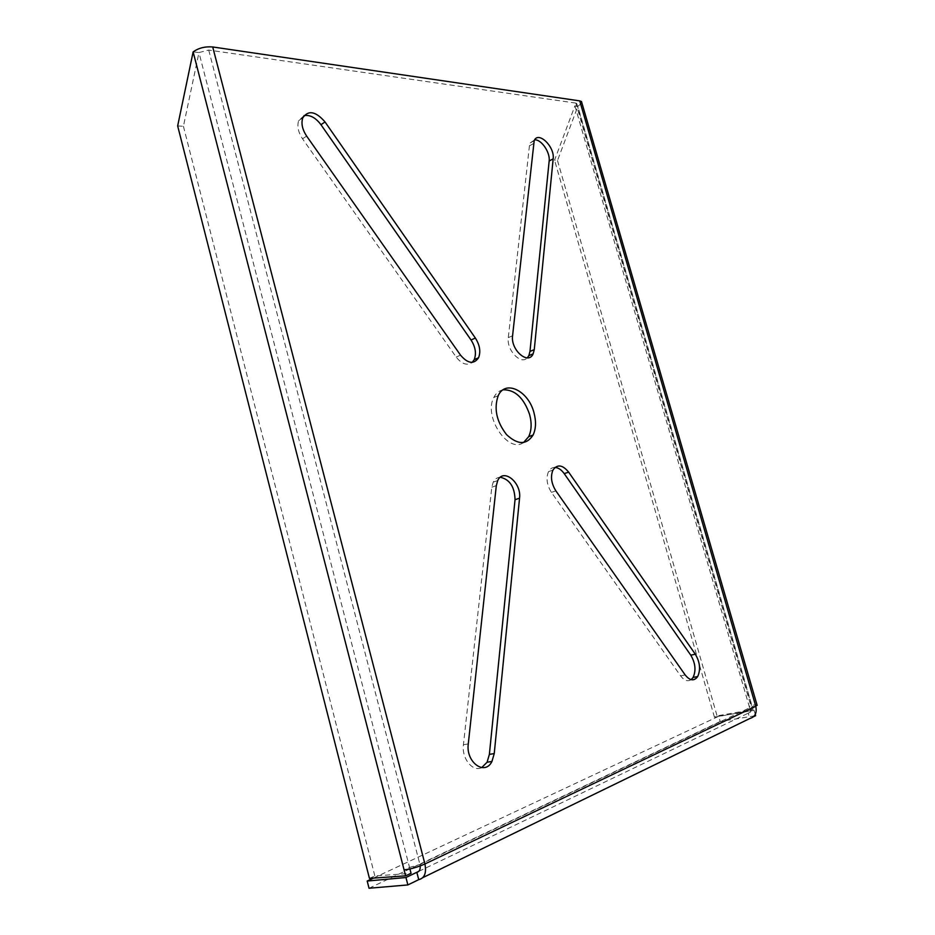 <?xml version="1.0" encoding="UTF-8"?>
<svg xmlns="http://www.w3.org/2000/svg" width="935" height="935" viewBox="0 0 935 935"><rect width="100%" height="100%" fill="white"/><g stroke="black" fill="none" stroke-linecap="round" stroke-linejoin="round"><path stroke-width="0.7" stroke-dasharray="4.67 3.51" d="M500.342 477.259C497.245 477.353 494.872 478.989 493.212 482.144L491.798 487.205L463.421 744.763C461.504 758.378 472.794 772.415 481.665 767.623M534.668 139.841L530.18 142.961L529.42 145.86L508.289 337.628C506.384 350.029 520.865 365.258 527.293 357.848M304.004 115.636L298.686 120.627C296.898 126.132 298.183 132.197 302.531 138.812L456.175 357.076C461.89 364.194 467.255 365.959 472.28 362.348M554.993 467.442C552.188 467.395 550.014 468.797 548.483 471.637C545.876 478.089 546.846 484.996 551.405 492.348L680.587 675.865C684.175 680.563 687.692 681.837 691.14 679.663M581.874 102.885L577.853 106.403L557.505 160.54L554.548 160.154L574.92 105.854L577.853 106.403L753.049 709.513L717.063 715.883L714.445 717.168L750.489 710.799L753.049 709.513M750.489 710.799L749.251 706.533L751.927 706.615L576.72 103.423L574.92 105.854L749.251 706.533L751.81 705.259L756.999 704.85M751.927 706.615L755.772 706.276M755.258 714.422L754.077 710.366L748.234 713.171L749.788 718.524L753.575 716.678M418.833 871.338L748.234 713.171C750.887 712.388 751.88 710.343 751.214 707.047L419.908 864.466L424.922 863.975M373.439 878.117L718.688 716.292L720.184 721.504L755.62 715.684M718.688 716.292L754.077 710.366M557.505 160.54L717.063 715.883M714.445 717.168L554.548 160.154M576.72 103.423L575.843 103.095L751.214 707.047M177.662 125.933L183.424 126.307L198.968 52.547L193.136 51.892M575.843 103.095L208.727 50.081L198.968 52.547L409.53 867.423L404.095 869.912M420.189 865.939L419.908 864.466L409.53 867.423L409.927 868.966M369.442 878.397L374.853 875.955L411.049 873.313M374.853 875.955L183.424 126.307M369.033 888.25L720.184 721.504M503.135 389.801C499.091 390.596 495.994 393.156 493.832 397.457C483.196 416.507 508.173 454.001 523.53 442.547M496.31 485.651L491.798 487.205M468.283 743.898L463.421 744.763M512.579 335.747L508.289 337.628M533.429 143.628L529.42 145.86M460.534 355.16L456.175 357.076M306.645 136.101L302.531 138.812M555.881 490.887L551.405 492.348M685.191 674.965L680.587 675.865M208.727 50.081L419.908 864.466M418.728 879.648L422.842 877.638M493.212 482.144L497.712 480.578M530.18 142.961L534.177 140.718M298.686 120.627L302.776 117.857M548.483 471.637L552.936 470.118M493.832 397.457L498.215 395.692"/><path stroke-width="1.4" d="M481.665 767.623L487.077 762.235L489.379 754.393L515.033 499.699C514.659 486.901 509.762 479.421 500.342 477.259M496.31 485.651L497.712 480.578C503.416 467.64 521.73 482.682 519.544 498.203L494.241 753.575L491.95 761.441C484.926 776.214 465.642 762.212 468.283 743.898L496.31 485.651M527.293 357.848L528.848 355.651L529.97 351.443L549.161 161.019C550.353 152.475 541.365 139.268 534.668 139.841M534.271 349.62L533.137 353.839C528.357 365.468 510.463 349.947 512.579 335.747L534.177 140.718C538.198 130.538 554.946 146.701 553.169 158.845L534.271 349.62L529.97 351.443M472.28 362.348L474.232 359.624C476.546 353.559 475.483 347.014 471.041 339.989L320.95 124.682C315.609 117.623 309.952 114.608 304.004 115.636M475.366 338.049C479.819 345.097 480.882 351.654 478.58 357.731C473.881 364.557 467.862 363.703 460.534 355.16L306.645 136.101C302.285 129.462 301 123.373 302.776 117.857C308.305 109.862 315.726 111.23 325.041 121.971L475.366 338.049L471.041 339.989M691.14 679.663L693.104 677.443C696.201 670.5 695.418 663.079 690.766 655.166L564.214 473.624C561.421 469.744 558.347 467.687 554.993 467.442M555.881 490.887C551.311 483.5 550.329 476.581 552.936 470.118C557.26 464.005 562.496 464.683 568.644 472.128L695.336 654.231C699.988 662.155 700.771 669.6 697.697 676.554C694.121 681.37 689.96 680.844 685.191 674.965L555.881 490.887M212.713 46.96L424.922 863.975C417.746 867.131 410.804 869.106 404.095 869.912L405.626 875.826L369.442 878.397L177.662 125.933L193.136 51.892C198.571 48.001 205.104 46.353 212.713 46.96L579.735 100.886L755.772 706.276L756.999 704.85M753.575 716.678L755.62 715.684L755.258 714.422M418.728 879.648L407.87 884.931L405.954 877.521L416.823 872.297L418.728 879.648C424.56 878.222 426.629 872.998 424.922 863.975L755.772 706.276C757.105 712.891 755.118 716.97 749.788 718.524L422.842 877.638M579.735 100.886L581.476 101.518L581.874 102.885M409.927 868.966L411.049 873.313L405.626 875.826M418.833 871.338L416.823 872.297C419.324 871.794 420.446 869.667 420.189 865.939M407.87 884.931L369.033 888.25L367.198 881.039L405.954 877.521M533.99 412.814C536.269 421.44 535.977 428.849 533.102 435.032C526.475 445.153 517.593 444.978 506.466 434.53C496.485 421.463 493.727 408.525 498.215 395.692C505.356 379.248 528.579 390.888 533.99 412.814M523.53 442.547L528.684 436.668C531.571 430.497 531.886 423.099 529.607 414.497C523.764 397.784 514.94 389.556 503.135 389.801M367.198 881.039L373.439 878.117M519.544 498.203L515.033 499.699M494.241 753.575L489.379 754.393M553.169 158.845L549.161 161.019M325.041 121.971L320.95 124.682M568.644 472.128L564.214 473.624M695.336 654.231L690.766 655.166M193.136 51.892L404.095 869.912M487.077 762.235L491.95 761.441M528.848 355.651L533.137 353.839M474.232 359.624L478.58 357.731M693.104 677.443L697.697 676.554M757.163 705.422L581.476 101.518M528.684 436.668L533.102 435.032"/></g></svg>
